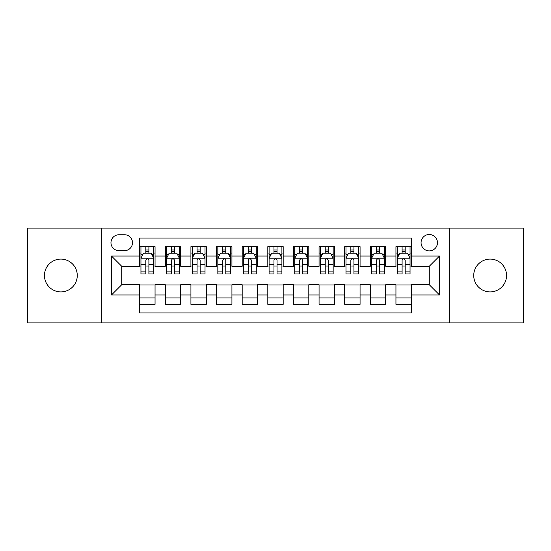<?xml version="1.0" encoding="UTF-8"?>
<svg xmlns="http://www.w3.org/2000/svg" width="551" height="551" viewBox="0 0 551 551"><rect width="100%" height="100%" fill="white"/><g stroke="black" fill="none" stroke-linecap="round" stroke-linejoin="round"><path stroke-width="0.83" d="M490.135 259.101A16.399 16.399 0 0 0 473.729 275.5A16.399 16.399 0 0 0 490.135 291.899A16.399 16.399 0 0 0 506.534 275.5A16.399 16.399 0 0 0 490.135 259.101M60.865 259.101A16.399 16.399 0 0 0 44.466 275.5A16.399 16.399 0 0 0 60.865 291.899A16.399 16.399 0 0 0 77.271 275.5A16.399 16.399 0 0 0 60.865 259.101M429.27 234.499A8.203 8.203 0 0 0 421.067 242.695A8.203 8.203 0 0 0 429.27 250.898A8.203 8.203 0 0 0 437.466 242.695A8.203 8.203 0 0 0 429.27 234.499M449.768 322.914L523.45 322.914L523.45 228.086L449.768 228.086L449.768 322.914L101.232 322.914L101.232 228.086L27.55 228.086L27.55 322.914L101.232 322.914M411.328 246.669L395.949 246.669L395.949 256.022L385.7 256.022L385.7 266.271L395.949 266.271L395.949 256.022M385.7 256.022L385.7 246.669L370.32 246.669L370.32 256.022L360.072 256.022L360.072 266.271L370.32 266.271L370.32 256.022M360.072 256.022L360.072 246.669L344.699 246.669L344.699 256.022L334.443 256.022L334.443 266.271L344.699 266.271L344.699 256.022M334.443 256.022L334.443 246.669L319.07 246.669L319.07 256.022L308.815 256.022L308.815 266.271L319.07 266.271L319.07 256.022M308.815 256.022L308.815 246.669L293.442 246.669L293.442 256.022L283.186 256.022L283.186 266.271L293.442 266.271L293.442 256.022M283.186 256.022L283.186 246.669L267.814 246.669L267.814 256.022L257.558 256.022L257.558 266.271L267.814 266.271L267.814 256.022M257.558 256.022L257.558 246.669L242.185 246.669L242.185 256.022L231.93 256.022L231.93 266.271L242.185 266.271L242.185 256.022M231.93 256.022L231.93 246.669L216.557 246.669L216.557 256.022L206.301 256.022L206.301 266.271L216.557 266.271L216.557 256.022M206.301 256.022L206.301 246.669L190.928 246.669L190.928 256.022L180.68 256.022L180.68 266.271L190.928 266.271L190.928 256.022M180.68 256.022L180.68 246.669L165.3 246.669L165.3 266.271L155.051 266.271L155.051 246.669L139.672 246.669M139.672 304.331L155.051 304.331L155.051 284.729L165.3 284.729L165.3 304.331L180.68 304.331L180.68 284.729L190.928 284.729L190.928 294.978L180.68 294.978M190.928 294.978L190.928 304.331L206.301 304.331L206.301 284.729L216.557 284.729L216.557 294.978L206.301 294.978M216.557 294.978L216.557 304.331L231.93 304.331L231.93 284.729L242.185 284.729L242.185 294.978L231.93 294.978M242.185 294.978L242.185 304.331L257.558 304.331L257.558 284.729L267.814 284.729L267.814 294.978L257.558 294.978M267.814 294.978L267.814 304.331L283.186 304.331L283.186 284.729L293.442 284.729L293.442 294.978L283.186 294.978M293.442 294.978L293.442 304.331L308.815 304.331L308.815 284.729L319.07 284.729L319.07 294.978L308.815 294.978M319.07 294.978L319.07 304.331L334.443 304.331L334.443 284.729L344.699 284.729L344.699 294.978L334.443 294.978M344.699 294.978L344.699 304.331L360.072 304.331L360.072 284.729L370.32 284.729L370.32 294.978L360.072 294.978M370.32 294.978L370.32 304.331L385.7 304.331L385.7 284.729L395.949 284.729L395.949 294.978L385.7 294.978M118.913 250.643L124.554 250.643A7.941 7.941 0 0 0 132.495 242.695A7.941 7.941 0 0 0 124.554 234.754L118.913 234.754A7.941 7.941 0 0 0 110.971 242.695A7.941 7.941 0 0 0 118.913 250.643M449.768 228.086L101.232 228.086M411.328 256.022L411.328 238.08L139.672 238.08L139.672 266.271L121.73 266.271L121.73 284.729L139.672 284.729L139.672 312.92L411.328 312.92L411.328 284.729L429.27 284.729L429.27 266.271L411.328 266.271L411.328 256.022L439.519 256.022L439.519 294.978L411.328 294.978M139.672 294.978L111.481 294.978L111.481 256.022L139.672 256.022M395.949 294.978L395.949 304.331L411.328 304.331M139.672 253.074L140.953 253.074M145.822 253.074L148.901 253.074M153.77 253.074L155.051 253.074M139.672 266.016L140.953 266.016M145.822 266.016L148.901 266.016M153.77 266.016L155.051 266.016M139.672 284.984L155.051 284.984M139.672 297.926L155.051 297.926M165.3 266.016L166.581 266.016M171.451 266.016L174.529 266.016M179.399 266.016L180.68 266.016M165.3 253.074L166.581 253.074M171.451 253.074L174.529 253.074M179.399 253.074L180.68 253.074M165.3 284.984L180.68 284.984M165.3 297.926L180.68 297.926M190.928 284.984L206.301 284.984M190.928 297.926L206.301 297.926M190.928 253.074L192.209 253.074M197.079 253.074L200.151 253.074M205.02 253.074L206.301 253.074M190.928 266.016L192.209 266.016M197.079 266.016L200.151 266.016M205.02 266.016L206.301 266.016M216.557 284.984L231.93 284.984M216.557 297.926L231.93 297.926M216.557 253.074L217.838 253.074M222.707 253.074L225.779 253.074M230.649 253.074L231.93 253.074M216.557 266.016L217.838 266.016M222.707 266.016L225.779 266.016M230.649 266.016L231.93 266.016M242.185 284.984L257.558 284.984M242.185 297.926L257.558 297.926M242.185 253.074L243.466 253.074M248.336 253.074L251.408 253.074M256.277 253.074L257.558 253.074M242.185 266.016L243.466 266.016M248.336 266.016L251.408 266.016M256.277 266.016L257.558 266.016M267.814 284.984L283.186 284.984M267.814 297.926L283.186 297.926M267.814 253.074L269.095 253.074M273.964 253.074L277.036 253.074M281.905 253.074L283.186 253.074M267.814 266.016L269.095 266.016M273.964 266.016L277.036 266.016M281.905 266.016L283.186 266.016M293.442 284.984L308.815 284.984M293.442 297.926L308.815 297.926M293.442 253.074L294.723 253.074M299.592 253.074L302.664 253.074M307.534 253.074L308.815 253.074M293.442 266.016L294.723 266.016M299.592 266.016L302.664 266.016M307.534 266.016L308.815 266.016M319.07 284.984L334.443 284.984M319.07 297.926L334.443 297.926M319.07 253.074L320.351 253.074M325.221 253.074L328.293 253.074M333.162 253.074L334.443 253.074M319.07 266.016L320.351 266.016M325.221 266.016L328.293 266.016M333.162 266.016L334.443 266.016M344.699 284.984L360.072 284.984M344.699 297.926L360.072 297.926M344.699 253.074L345.98 253.074M350.849 253.074L353.921 253.074M358.791 253.074L360.072 253.074M344.699 266.016L345.98 266.016M350.849 266.016L353.921 266.016M358.791 266.016L360.072 266.016M370.32 284.984L385.7 284.984M370.32 297.926L385.7 297.926M370.32 253.074L371.601 253.074M376.471 253.074L379.549 253.074M384.419 253.074L385.7 253.074M370.32 266.016L371.601 266.016M376.471 266.016L379.549 266.016M384.419 266.016L385.7 266.016M395.949 284.984L411.328 284.984M395.949 297.926L411.328 297.926M395.949 253.074L397.23 253.074M402.099 253.074L405.178 253.074M410.047 253.074L411.328 253.074M395.949 266.016L397.23 266.016M402.099 266.016L405.178 266.016M410.047 266.016L411.328 266.016M121.73 266.271L111.481 256.022M121.73 284.729L111.481 294.978M439.519 256.022L429.27 266.271M439.519 294.978L429.27 284.729M148.901 250.002L145.822 250.002M153.77 271.87L148.901 271.87L148.901 273.964L153.77 273.964L153.77 258.329L151.201 253.205L143.515 253.205L140.953 258.329L140.953 273.964L145.822 273.964L145.822 271.87L140.953 271.87M140.953 258.329L140.953 246.669M153.77 258.329L153.77 246.669M145.822 253.205L145.822 246.669M148.901 246.669L148.901 253.205M148.901 271.87L148.901 260.251C147.875 258.274 146.848 258.274 145.822 260.251L145.822 271.87M174.529 250.002L171.451 250.002M179.399 271.87L174.529 271.87L174.529 273.964L179.399 273.964L179.399 258.329L176.83 253.205L169.143 253.205L166.581 258.329L166.581 273.964L171.451 273.964L171.451 271.87L166.581 271.87M166.581 258.329L166.581 246.669M179.399 258.329L179.399 246.669M171.451 253.205L171.451 246.669M174.529 246.669L174.529 253.205M174.529 271.87L174.529 260.251C173.503 258.274 172.477 258.274 171.451 260.251L171.451 271.87M200.151 250.002L197.079 250.002M205.02 271.87L200.151 271.87L200.151 273.964L205.02 273.964L205.02 258.329L202.458 253.205L194.772 253.205L192.209 258.329L192.209 273.964L197.079 273.964L197.079 271.87L192.209 271.87M192.209 258.329L192.209 246.669M205.02 258.329L205.02 246.669M197.079 253.205L197.079 246.669M200.151 246.669L200.151 253.205M200.151 271.87L200.151 260.251C199.131 258.274 198.105 258.274 197.079 260.251L197.079 271.87M225.779 250.002L222.707 250.002M230.649 271.87L225.779 271.87L225.779 273.964L230.649 273.964L230.649 258.329L228.086 253.205L220.4 253.205L217.838 258.329L217.838 273.964L222.707 273.964L222.707 271.87L217.838 271.87M217.838 258.329L217.838 246.669M230.649 258.329L230.649 246.669M222.707 253.205L222.707 246.669M225.779 246.669L225.779 253.205M225.779 271.87L225.779 260.251C224.76 258.274 223.734 258.274 222.707 260.251L222.707 271.87M251.408 250.002L248.336 250.002M256.277 271.87L251.408 271.87L251.408 273.964L256.277 273.964L256.277 258.329L253.715 253.205L246.028 253.205L243.466 258.329L243.466 273.964L248.336 273.964L248.336 271.87L243.466 271.87M243.466 258.329L243.466 246.669M256.277 258.329L256.277 246.669M248.336 253.205L248.336 246.669M251.408 246.669L251.408 253.205M251.408 271.87L251.408 260.251C250.388 258.274 249.362 258.274 248.336 260.251L248.336 271.87M277.036 250.002L273.964 250.002M281.905 271.87L277.036 271.87L277.036 273.964L281.905 273.964L281.905 258.329L279.343 253.205L271.657 253.205L269.095 258.329L269.095 273.964L273.964 273.964L273.964 271.87L269.095 271.87M269.095 258.329L269.095 246.669M281.905 258.329L281.905 246.669M273.964 253.205L273.964 246.669M277.036 246.669L277.036 253.205M277.036 271.87L277.036 260.251C276.017 258.274 274.99 258.274 273.964 260.251L273.964 271.87M302.664 250.002L299.592 250.002M307.534 271.87L302.664 271.87L302.664 273.964L307.534 273.964L307.534 258.329L304.972 253.205L297.285 253.205L294.723 258.329L294.723 273.964L299.592 273.964L299.592 271.87L294.723 271.87M294.723 258.329L294.723 246.669M307.534 258.329L307.534 246.669M299.592 253.205L299.592 246.669M302.664 246.669L302.664 253.205M302.664 271.87L302.664 260.251C301.645 258.274 300.619 258.274 299.592 260.251L299.592 271.87M328.293 250.002L325.221 250.002M333.162 271.87L328.293 271.87L328.293 273.964L333.162 273.964L333.162 258.329L330.6 253.205L322.914 253.205L320.351 258.329L320.351 273.964L325.221 273.964L325.221 271.87L320.351 271.87M320.351 258.329L320.351 246.669M333.162 258.329L333.162 246.669M325.221 253.205L325.221 246.669M328.293 246.669L328.293 253.205M328.293 271.87L328.293 260.251C327.266 258.274 326.247 258.274 325.221 260.251L325.221 271.87M353.921 250.002L350.849 250.002M358.791 271.87L353.921 271.87L353.921 273.964L358.791 273.964L358.791 258.329L356.228 253.205L348.542 253.205L345.98 258.329L345.98 273.964L350.849 273.964L350.849 271.87L345.98 271.87M345.98 258.329L345.98 246.669M358.791 258.329L358.791 246.669M350.849 253.205L350.849 246.669M353.921 246.669L353.921 253.205M353.921 271.87L353.921 260.251C352.895 258.274 351.875 258.274 350.849 260.251L350.849 271.87M379.549 250.002L376.471 250.002M384.419 271.87L379.549 271.87L379.549 273.964L384.419 273.964L384.419 258.329L381.857 253.205L374.17 253.205L371.601 258.329L371.601 273.964L376.471 273.964L376.471 271.87L371.601 271.87M371.601 258.329L371.601 246.669M384.419 258.329L384.419 246.669M376.471 253.205L376.471 246.669M379.549 246.669L379.549 253.205M379.549 271.87L379.549 260.251C378.523 258.274 377.504 258.274 376.471 260.251L376.471 271.87M405.178 250.002L402.099 250.002M410.047 271.87L405.178 271.87L405.178 273.964L410.047 273.964L410.047 258.329L407.485 253.205L399.799 253.205L397.23 258.329L397.23 273.964L402.099 273.964L402.099 271.87L397.23 271.87M397.23 258.329L397.23 246.669M410.047 258.329L410.047 246.669M402.099 253.205L402.099 246.669M405.178 246.669L405.178 253.205M405.178 271.87L405.178 260.251C404.152 258.274 403.125 258.274 402.099 260.251L402.099 271.87M165.3 294.978L155.051 294.978M165.3 256.022L155.051 256.022M153.701 258.199L141.015 258.199M140.953 254.617L142.812 254.617M151.911 254.617L153.77 254.617M145.822 264.266L140.953 264.266M153.77 264.266L148.901 264.266M148.901 251.628L145.822 251.628M179.33 258.199L166.643 258.199M166.581 254.617L168.441 254.617M177.539 254.617L179.399 254.617M171.451 264.266L166.581 264.266M179.399 264.266L174.529 264.266M174.529 251.628L171.451 251.628M204.958 258.199L192.271 258.199M192.209 254.617L194.069 254.617M203.167 254.617L205.02 254.617M197.079 264.266L192.209 264.266M205.02 264.266L200.151 264.266M200.151 251.628L197.079 251.628M230.587 258.199L217.9 258.199M217.838 254.617L219.697 254.617M228.796 254.617L230.649 254.617M222.707 264.266L217.838 264.266M230.649 264.266L225.779 264.266M225.779 251.628L222.707 251.628M256.215 258.199L243.528 258.199M243.466 254.617L245.326 254.617M254.424 254.617L256.277 254.617M248.336 264.266L243.466 264.266M256.277 264.266L251.408 264.266M251.408 251.628L248.336 251.628M281.843 258.199L269.157 258.199M269.095 254.617L270.947 254.617M280.053 254.617L281.905 254.617M273.964 264.266L269.095 264.266M281.905 264.266L277.036 264.266M277.036 251.628L273.964 251.628M307.472 258.199L294.785 258.199M294.723 254.617L296.576 254.617M305.674 254.617L307.534 254.617M299.592 264.266L294.723 264.266M307.534 264.266L302.664 264.266M302.664 251.628L299.592 251.628M333.1 258.199L320.413 258.199M320.351 254.617L322.204 254.617M331.303 254.617L333.162 254.617M325.221 264.266L320.351 264.266M333.162 264.266L328.293 264.266M328.293 251.628L325.221 251.628M358.729 258.199L346.042 258.199M345.98 254.617L347.833 254.617M356.931 254.617L358.791 254.617M350.849 264.266L345.98 264.266M358.791 264.266L353.921 264.266M353.921 251.628L350.849 251.628M384.357 258.199L371.67 258.199M371.601 254.617L373.461 254.617M382.559 254.617L384.419 254.617M376.471 264.266L371.601 264.266M384.419 264.266L379.549 264.266M379.549 251.628L376.471 251.628M409.985 258.199L397.299 258.199M397.23 254.617L399.089 254.617M408.188 254.617L410.047 254.617M402.099 264.266L397.23 264.266M410.047 264.266L405.178 264.266M405.178 251.628L402.099 251.628"/></g></svg>
